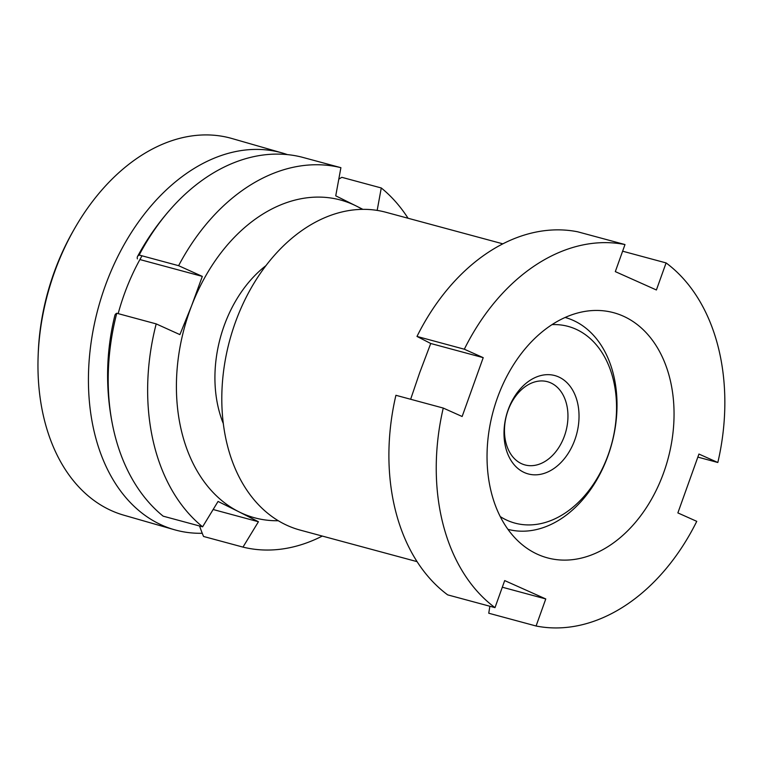 <?xml version="1.0" encoding="UTF-8"?>
<svg xmlns="http://www.w3.org/2000/svg" width="763" height="763" viewBox="0 0 763 763"><rect width="100%" height="100%" fill="white"/><g stroke="black" fill="none" stroke-linecap="round" stroke-linejoin="round"><path stroke-width="1.14" d="M502.855 243.836L385.897 212.267A164.598 117.435 105.1 0 0 232.219 331.714A164.598 117.435 105.1 0 0 287.699 525.659A164.598 117.435 105.1 0 0 300.126 530.085L417.084 561.644M623.209 316.111A126.973 90.597 -74.9 0 1 666.013 465.726A126.973 90.597 -74.9 0 1 547.462 557.867A126.973 90.597 -74.9 0 1 537.877 554.453A126.973 90.597 -74.9 0 1 495.073 404.838A126.973 90.597 -74.9 0 1 613.624 312.696A126.973 90.597 -74.9 0 1 623.209 316.111M697.849 457.104L717.83 462.502L698.937 454.052L677.868 512.908L696.762 521.348A195.948 139.801 -74.9 0 1 536.084 626.003L545.774 598.945L502.312 587.214M622.618 251.189L666.089 262.92A195.948 139.801 -74.9 0 1 717.83 462.502M666.089 262.92L656.399 289.978L615.312 271.618L624.992 244.561A195.948 139.801 -74.9 0 0 464.324 349.216L483.217 357.656L462.14 416.503L443.255 408.062A195.948 139.801 -74.9 0 0 494.996 607.634L504.686 580.586L545.774 598.945M489.865 606.251L488.749 613.223L536.084 626.003M494.996 607.634L447.662 594.863A195.948 139.801 -74.9 0 1 395.911 395.291L443.255 408.062M410.647 399.259L419.66 372.773L430.733 343.493L416.989 336.435A195.948 139.801 -74.9 0 1 577.658 231.79L624.992 244.561M416.989 336.435L464.324 349.216M483.217 357.656L430.733 343.493M142.013 255.805A172.428 118.189 106 0 0 124.627 293.259A172.428 118.189 106 0 0 118.17 313.631M287.413 154.612A195.948 134.307 106 0 0 282.482 153.039A195.948 134.307 106 0 0 105.475 285.257A195.948 134.307 106 0 0 174.241 529.684A195.948 134.307 106 0 0 202.262 533.28M282.482 153.039L232.038 138.542A195.948 134.307 106 0 0 74.688 228.385A195.948 134.307 106 0 0 55.031 270.76A195.948 134.307 106 0 0 38.15 355.52A195.948 134.307 106 0 0 123.806 515.187L174.241 529.684M74.688 228.385L73.334 230.741A188.108 128.928 106 0 0 54.469 271.428A188.108 128.928 106 0 0 38.255 352.802L38.15 355.52M565.125 317.465A109.729 78.293 -74.9 0 1 606.862 458.83A109.729 78.293 -74.9 0 1 507.939 529.341M552.04 324.618A101.889 72.695 -74.9 0 1 607.119 457.724A101.889 72.695 -74.9 0 1 500.232 516.58M508.711 408.262A50.949 36.347 -74.9 0 1 559.727 377.447A50.949 36.347 -74.9 0 1 574.32 441.233A50.949 36.347 -74.9 0 1 523.304 472.049A50.949 36.347 -74.9 0 1 508.711 408.262M508.454 409.369A43.11 30.758 -74.9 0 1 547.443 381.7A43.11 30.758 -74.9 0 1 563.971 437.266A43.11 30.758 -74.9 0 1 524.982 464.934A43.11 30.758 -74.9 0 1 508.454 409.369M137.388 258.876A248.843 25.236 21.1 0 1 137.531 256.511A248.843 25.236 21.1 0 1 139.171 255.042A195.948 139.801 -74.9 0 1 172.371 207.126A195.948 139.801 -74.9 0 1 301.461 157.035L340.899 167.679L335.739 195.824L356.464 206.115A164.598 117.435 -74.9 0 1 362.339 209.358M338.801 179.143A248.843 172.524 116.7 0 1 341.834 177.321L381.271 187.965A195.948 139.801 -74.9 0 1 408.062 218.247M199.582 526.003A248.843 172.524 -63.3 0 0 203.54 536.465L242.977 547.109L258.428 521.739L213.144 509.512M156.196 323.894A195.948 139.801 -74.9 0 0 202.605 526.813L163.168 516.17A195.948 139.801 -74.9 0 1 113 427.099A195.948 139.801 -74.9 0 1 116.758 313.25L156.196 323.894L179.896 334.614L191.647 305.648A164.598 117.435 -74.9 0 1 356.464 206.115L362.873 209.348M113 427.099A250.808 250.808 0 0 1 114.889 315.319A248.843 25.236 21.1 0 1 116.758 313.25M202.605 526.813L218.056 501.444L238.781 511.735A164.598 117.435 -74.9 0 1 191.647 305.648L202.319 276.397L139.906 259.554M322.291 536.065A195.948 139.801 -74.9 0 1 242.977 547.109M278.295 520.738A164.598 117.435 -74.9 0 1 238.781 511.735L258.428 521.739M381.271 187.965L377.17 210.407M139.171 255.042L178.609 265.686L202.319 276.397M178.609 265.686A195.948 139.801 -74.9 0 1 340.899 167.679M223.321 423.618A112.304 80.125 -74.9 0 1 225.314 322.577A112.304 80.125 -74.9 0 1 265.953 265.629M172.371 207.126A250.808 250.808 0 0 0 137.531 256.511"/></g></svg>
